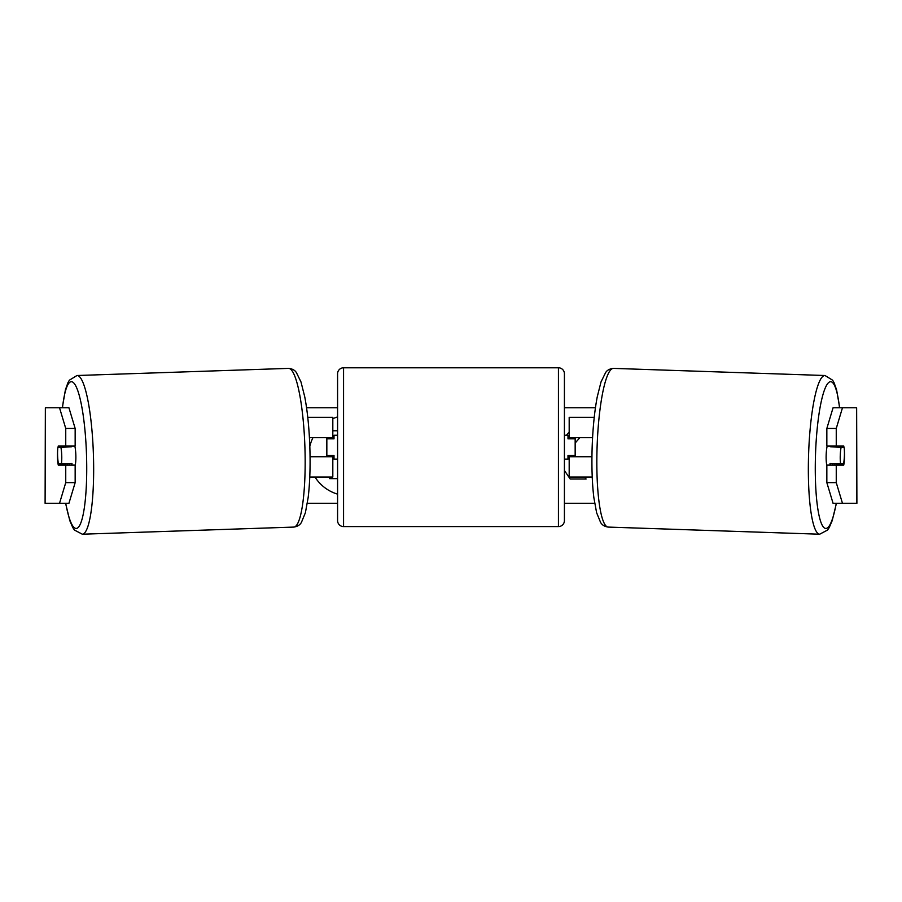 <?xml version="1.0" encoding="UTF-8"?>
<svg xmlns="http://www.w3.org/2000/svg" width="902" height="902" viewBox="0 0 902 902"><rect width="100%" height="100%" fill="white"/><g stroke="black" fill="none" stroke-linecap="round" stroke-linejoin="round"><path stroke-width="1.35" d="M594.238 417.333L569.185 417.333L569.185 437.628L592.58 437.628M592.231 477.034L569.185 477.034L569.185 455.544M575.16 456.739L575.16 455.544L567.989 455.544L567.989 459.118L564.415 459.118M575.16 455.544L575.16 437.628M569.185 438.823L569.185 437.628M591.938 456.739L569.185 456.739M826.841 465.342A11.94 2.075 -88.1 0 1 826.164 455.059A11.94 2.075 -88.1 0 1 827.179 445.994M844.092 447.178A11.94 2.075 -88.1 0 1 844.407 455.533A11.94 2.075 -88.1 0 1 843.539 463.887L840.585 463.887A11.94 2.075 -88.1 0 1 840.258 455.533A11.94 2.075 -88.1 0 1 841.126 447.178L843.945 447.178A11.94 2.075 -90 0 0 843.72 445.994L836.255 445.994L836.255 428.461L826.841 428.461L833.065 407.783L842.468 407.783L836.255 428.461M830.742 445.994A11.94 2.075 -88.1 0 0 830.55 446.828L841.126 447.178M833.38 445.994A11.94 2.075 -88.1 0 1 833.516 446.828L834.485 446.862M832.941 463.628A11.94 2.075 -88.1 0 1 832.591 465.094M830.28 465.094A11.94 2.075 -88.1 0 1 830.009 463.527L840.585 463.887M830.55 446.828L833.516 446.828M337.585 416.938A40.263 40.263 0 0 0 332.815 418.686M312.971 437.628A40.263 40.263 0 0 0 309.826 446.4M314.99 477.034A40.263 40.263 0 0 0 337.585 494.138M306.567 407.783L337.585 407.783M564.415 407.783L595.433 407.783M307.345 503.293L337.585 503.293M564.415 503.293L594.655 503.293M575.16 443.017L579.896 437.628M564.415 470.472L570.211 479.03L586.097 479.03L584.721 477.034M569.185 432.002L566.433 435.249M45.359 407.783L45.1 503.293L45.359 407.783L68.935 407.783L75.159 428.461L65.745 428.461L59.532 407.783M59.532 503.293L65.745 482.615L75.159 482.615L68.935 503.293L45.359 503.293M856.641 503.293L856.641 407.783L856.9 503.293L833.065 503.293L826.841 482.615L826.841 465.094L836.255 465.094L836.255 482.615L842.468 503.293M856.641 407.783L842.468 407.783M844.407 451.361A11.94 2.075 -90 0 1 843.72 465.094L836.255 465.094M836.255 445.994L826.841 445.994L826.841 428.461M826.841 482.615L836.255 482.615M834.305 465.094A11.94 2.075 90 0 0 834.576 463.684M834.508 446.964A11.94 2.075 90 0 0 834.305 445.994M67.492 446.964A11.94 2.075 90 0 1 67.695 445.994M67.695 465.094A11.94 2.075 90 0 1 67.424 463.684M75.159 482.615L75.159 465.094L65.745 465.094L65.745 482.615M65.745 428.461L65.745 445.994L75.159 445.994L75.159 428.461M57.593 451.361A11.94 2.075 -90 0 0 57.457 455.544A11.94 2.075 -90 0 0 58.28 465.094L65.745 465.094M65.745 445.994L58.28 445.994A11.94 2.075 -90 0 0 58.055 447.178L57.908 447.178A11.94 2.075 -91.9 0 0 57.593 455.533A11.94 2.075 -91.9 0 0 58.461 463.887L61.415 463.887A11.94 2.075 -91.9 0 0 61.742 455.533A11.94 2.075 -91.9 0 0 60.874 447.178L57.908 447.178M332.815 430.773L337.585 430.773M337.585 478.635L329.692 478.635L329.692 477.034M332.815 438.823L332.815 437.628L309.42 437.628M332.815 437.628L332.815 417.333L307.762 417.333M309.769 477.034L332.815 477.034L332.815 455.544M326.84 456.739L326.84 437.628M310.062 456.739L332.815 456.739M343.561 367.79A5.964 5.964 0 0 0 337.585 373.766L337.585 520.601A5.964 5.964 0 0 0 343.561 526.576L558.439 526.576A5.964 5.964 0 0 0 564.415 520.601L564.415 373.766A5.964 5.964 0 0 0 558.439 367.79L343.561 367.79L343.561 526.576M575.16 438.823L567.989 438.823L567.989 435.249L564.415 435.249M337.585 435.249L334.011 435.249L334.011 438.823L326.84 438.823M326.84 455.544L334.011 455.544L334.011 459.118L337.585 459.118M75.159 465.342A11.94 2.075 -91.9 0 0 75.836 455.059A11.94 2.075 -91.9 0 0 74.821 445.994M61.415 463.887L71.991 463.527A11.94 2.075 -91.9 0 1 71.72 465.094M69.059 463.628A11.94 2.075 -91.9 0 0 69.409 465.094M67.515 446.862L68.484 446.828A11.94 2.075 -91.9 0 1 68.62 445.994M60.874 447.178L71.45 446.828A11.94 2.075 -91.9 0 0 71.258 445.994M71.45 446.828L68.484 446.828M819.681 534.209L608.173 527.084A79.387 13.778 -88.1 0 1 597.068 447.742A79.387 13.778 -88.1 0 1 613.529 368.388L825.026 375.514A79.387 13.778 91.9 0 0 808.575 454.867A79.387 13.778 91.9 0 0 819.681 534.209L827.585 530.049L829.197 527.614L832.196 520.657L836.425 503.293M836.267 503.293A73.423 12.741 -88.1 0 1 821.519 523.769A73.423 12.741 -88.1 0 1 815.487 455.059A73.423 12.741 -88.1 0 1 826.119 386.124A73.423 12.741 -88.1 0 1 839.525 407.783M558.439 526.576L558.439 367.79M82.319 534.209L293.827 527.084A79.387 13.778 -91.9 0 0 304.932 447.742A79.387 13.778 -91.9 0 0 288.471 368.388L76.974 375.514A79.387 13.778 88.1 0 1 93.425 454.867A79.387 13.778 88.1 0 1 82.319 534.209L74.415 530.049L72.803 527.614L69.804 520.657L65.575 503.293M65.733 503.293A73.423 12.741 -91.9 0 0 80.481 523.769A73.423 12.741 -91.9 0 0 86.513 455.059A73.423 12.741 -91.9 0 0 75.881 386.124A73.423 12.741 -91.9 0 0 62.475 407.783M825.026 375.514L832.636 380.204L834.079 382.741L836.605 389.878L839.683 407.783M613.529 368.388C609.853 368.692 607.226 370.079 605.625 372.549L601.014 381.941L597.225 396.959C594.497 411.447 592.806 428.315 592.14 447.539C591.554 466.447 592.118 483.089 593.832 497.476L596.605 512.719L600.574 522.393C602.006 524.964 604.543 526.531 608.173 527.084M293.827 527.084C297.457 526.531 299.994 524.964 301.426 522.393L305.395 512.719L308.168 497.476C309.882 483.089 310.446 466.447 309.86 447.539C309.194 428.315 307.503 411.447 304.775 396.959L300.986 381.941L296.375 372.549C294.774 370.079 292.147 368.692 288.471 368.388M76.974 375.514L69.364 380.204L67.921 382.741L65.395 389.878L62.317 407.783"/></g></svg>
